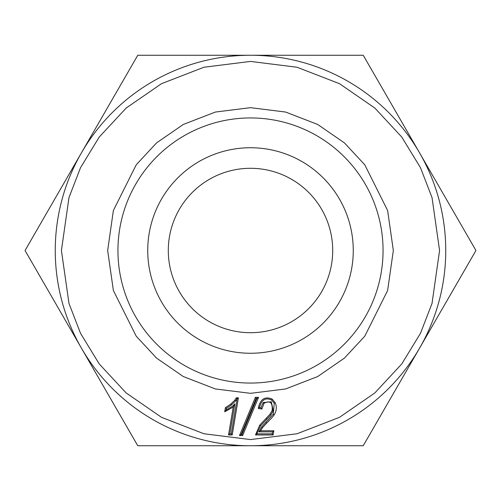 <?xml version="1.0" encoding="UTF-8"?>
<svg xmlns="http://www.w3.org/2000/svg" width="501" height="501" viewBox="0 0 501 501"><rect width="100%" height="100%" fill="white"/><g stroke="black" fill="none" stroke-linecap="round" stroke-linejoin="round"><path stroke-width="0.75" d="M383.058 250.5A132.558 132.558 0 0 1 250.5 383.058A132.558 132.558 0 0 1 117.942 250.5A132.558 132.558 0 0 1 250.5 117.942A132.558 132.558 0 0 1 383.058 250.5A132.558 132.558 0 0 0 250.5 117.942A132.558 132.558 0 0 0 117.942 250.5M55.254 250.5A195.246 195.246 0 0 0 250.5 445.746A195.246 195.246 0 0 0 445.746 250.5A195.246 195.246 0 0 0 250.5 55.254A195.246 195.246 0 0 0 55.254 250.5A195.246 195.246 0 0 1 250.5 55.254A195.246 195.246 0 0 1 445.746 250.5M353.261 250.5A102.761 102.761 0 0 1 250.5 353.261A102.761 102.761 0 0 1 147.739 250.5A102.761 102.761 0 0 1 250.5 147.739A102.761 102.761 0 0 1 353.261 250.5M168.292 250.5A82.208 82.208 0 0 0 250.5 332.708A82.208 82.208 0 0 0 332.708 250.5A82.208 82.208 0 0 0 250.5 168.292A82.208 82.208 0 0 0 168.292 250.5M475.95 250.5L363.225 55.254L137.775 55.254L25.05 250.5L137.775 445.746L363.225 445.746L475.95 250.5M228.537 434.956L232.214 434.956L238.413 397.813L236.29 397.813L234.756 400.261L230.767 404.094L225.394 407.651L224.705 411.791L233.222 407.019L228.537 434.956L229.84 433.853L231.28 433.853L237.111 398.909L238.413 397.813M239.478 435.563L242.647 435.563L258.56 397.331L255.385 397.331L239.478 435.563L241.131 434.461L241.908 434.461L256.907 398.427L258.56 397.331M255.485 434.956L273.133 434.956L273.84 430.766L260.595 430.766L262.58 427.535L266.607 423.145C270.809 418.993 273.339 416.206 274.204 414.797C276.571 410.876 276.928 406.881 275.268 402.804L272.193 399.128C264.86 396.003 260.213 399.097 258.247 408.409L261.823 409.06L264.046 403.274C269.958 400.142 272.676 402.51 272.2 410.375L270.001 414.239L259.7 425.18L255.485 434.956L256.813 433.853L272.2 433.853L272.538 431.862L273.84 430.766M232.214 434.956L231.28 433.853M233.222 407.019L234.869 403.844L229.84 433.853M224.705 411.791L226.095 410.119L232.445 406.236L234.869 403.844M225.394 407.651L226.389 408.378L226.095 410.119M236.29 397.813L236.954 398.909L235.614 400.95L231.468 404.94L226.389 408.378M242.647 435.563L241.908 434.461M255.385 397.331L256.124 398.427L241.131 434.461M256.907 398.427L256.124 398.427M273.133 434.956L272.2 433.853M256.813 433.853L260.551 425.881L270.872 414.909L273.239 410.757L271.323 401.758L263.213 402.553L260.946 407.783L261.823 409.06M258.247 408.409L259.48 407.513L260.946 407.783M259.48 407.513C261.578 399.76 265.618 397.274 271.605 400.055L274.26 403.242L273.264 414.221L261.71 426.865L258.911 431.862L260.595 430.766M272.538 431.862L258.911 431.862M107.665 250.5L113.376 290.492L136.228 336.202L156.581 358.115L183.285 376.533L215.342 388.945L250.5 393.335L285.658 388.945L317.715 376.533L344.419 358.115L364.772 336.202L387.624 290.492L393.335 250.5L387.624 210.508L364.772 164.798L344.419 142.885L317.715 124.467L285.658 112.055L250.5 107.665L215.342 112.055L183.285 124.467L156.581 142.885L136.228 164.798L113.376 210.508L107.665 250.5M439.577 250.5L432.019 303.443L420.458 333.353L401.764 363.945L374.829 392.959L339.478 417.333L297.043 433.76L250.5 439.577L203.957 433.76L161.522 417.333L126.171 392.959L99.236 363.945L80.542 333.353L68.981 303.443L61.423 250.5L68.981 197.557L80.542 167.647L99.236 137.055L126.171 108.041L161.522 83.667L203.957 67.24L250.5 61.423L297.043 67.24L339.478 83.667L374.829 108.041L401.764 137.055L420.458 167.647L432.019 197.557L439.577 250.5M230.767 404.094L231.468 404.94M234.756 400.261L235.614 400.95M260.551 425.881L259.7 425.18M266.864 419.231L266.087 418.448M270.872 414.909L270.001 414.239M273.239 410.757L272.2 410.375M263.213 402.553L264.046 403.274M271.605 400.055L272.193 399.128M274.26 403.242L275.268 402.804M273.264 414.221L274.204 414.797M265.831 422.362L266.607 423.145M261.71 426.865L262.58 427.535"/></g></svg>
